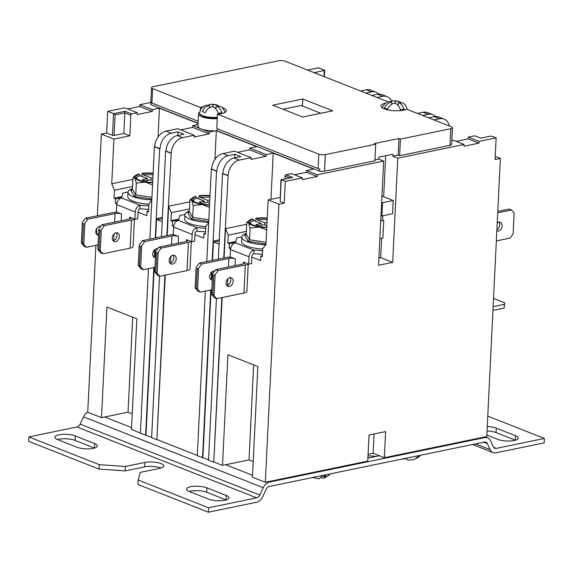 <?xml version="1.0" encoding="UTF-8"?>
<svg xmlns="http://www.w3.org/2000/svg" width="573" height="573" viewBox="0 0 573 573"><rect width="100%" height="100%" fill="white"/><g stroke="black" fill="none" stroke-linecap="round" stroke-linejoin="round"><path stroke-width="0.86" d="M385.479 103.161A13.917 4.111 2.8 0 0 380.923 105.948A13.917 4.111 2.8 0 0 388.888 110.08A13.917 4.111 2.8 0 0 403.807 110.166A13.917 4.111 2.8 0 0 406.823 109.235L451.359 126.798A4.641 1.368 2.8 0 1 452.455 127.758L451.646 144.353A4.641 1.368 -177.2 0 1 450.006 145.306L450.822 128.71L400.448 139.11L399.639 155.706L450.006 145.306M200.292 110.403L200.435 107.473L152.604 88.614L151.902 102.997L198.136 121.232M203.472 106.542A13.917 4.111 2.8 0 0 203.458 106.542A13.917 4.111 2.8 0 0 200.435 107.473M217.375 114.156L216.852 128.61L318.108 168.548L318.81 154.166L217.375 114.156A13.917 4.111 2.8 0 0 221.422 113.633A13.917 4.111 2.8 0 0 226.335 110.768A13.917 4.111 2.8 0 0 222.224 107.602M270.965 199.325L273.228 153.098L313.653 169.049L306.584 170.503L306.498 172.28L294.479 174.758M224.1 257.986L225.533 228.656L228.269 235.109L227.875 243.11L229.372 243.704L229.157 248.123L230.776 247.794M229.157 248.123L230.582 248.689M251.848 257.076L260.6 260.529L260.815 256.102L262.312 256.697L262.706 248.689L265.958 244.599L268.143 199.905L278.929 204.16L284.229 203.064L285.29 181.383L302.343 177.859L302.258 179.628L317.277 176.527L317.363 174.758L383.645 161.077L378.703 159.129L378.796 157.138L392.935 154.216L392.842 156.207L397.784 158.155L464.058 144.475L453.279 140.22L451.832 140.521M456.194 141.373L468.213 138.888L468.299 137.119L474.752 135.787L480.74 138.15L490.459 136.145L492.092 136.259L496.132 137.849L479.078 141.373L468.299 137.119M393.2 200.486L382.592 202.677L381.947 215.949L392.548 213.765L393.2 200.486L381.933 196.066M382.52 220.533L382.75 215.785M383.688 196.732L385.693 155.713M378.903 258.015L380.708 257.642L381.654 238.239M383.645 161.077L378.545 265.285L392.684 262.37L397.784 158.155M380.716 220.906L383.752 220.283L382.886 237.981L379.849 238.612M380.708 257.642L392.684 262.37M280.097 197.441L268.143 199.905M284.917 178.941L285.06 176.047A1.16 0.838 -68.5 0 1 285.999 174.758L292.731 177.415L281.021 179.743M302.343 177.859L291.564 173.605L285.999 174.758M449.289 125.981A13.917 10.013 111.5 0 0 444.082 119.084A13.917 10.013 111.5 0 0 439.627 118.747L434.384 116.684A13.917 10.013 -68.5 0 1 438.839 117.014L444.082 119.084M433.926 119.922L439.627 118.747M225.533 228.656L246.705 224.287M273.228 153.098L266.159 154.56L266.073 156.329L251.046 159.43L251.139 157.661L239.385 160.089A13.917 10.013 111.5 0 0 228.126 175.553L222.89 173.483A13.917 10.013 -68.5 0 1 234.142 158.019L239.385 160.089M223.742 258.058L228.126 175.553M216.422 298.54L208.522 460.083L213.765 462.153L221.808 297.609M213.765 462.153L222.166 297.537M217.296 128.782L217.196 130.787A13.917 4.111 -177.2 0 1 216.744 130.823L256.754 146.602L249.685 148.063L249.599 149.832L237.58 152.318M216.322 130.852L214.918 159.459M167.201 235.546L168.634 206.216L171.37 212.669L170.976 220.669L172.473 221.257L172.258 225.683L173.877 225.347M172.258 225.683L173.683 226.242M194.949 234.636L203.702 238.089L203.924 233.662L205.421 234.25L205.807 226.249L208.687 222.625M417.459 113.425L423.153 112.251A13.917 10.013 -68.5 0 1 427.608 112.587L432.851 114.65A13.917 10.013 111.5 0 0 428.396 114.321L423.153 112.251M212.182 260.45L216.544 171.198L211.308 169.128L206.781 261.56M205.342 291.113L197.291 455.657L208.529 459.875M211.308 169.128L211.659 169.056A13.917 10.013 -68.5 0 1 222.911 153.593L228.154 155.663A13.917 10.013 111.5 0 0 216.902 171.126L211.659 169.056M251.139 157.661L234.665 151.165L222.911 153.593M391.552 100.984A13.917 10.013 111.5 0 0 387.183 96.636A13.917 10.013 111.5 0 0 382.728 96.307L377.485 94.237A13.917 10.013 -68.5 0 1 381.94 94.574L387.183 96.636M377.034 97.482L382.728 96.307M168.634 206.216L189.806 201.839M216.744 130.823A13.917 4.111 -177.2 0 1 215.169 130.902L209.26 132.119L209.174 133.889L194.154 136.99L194.24 135.221L182.486 137.649A13.917 10.013 111.5 0 0 171.234 153.113L165.991 151.043A13.917 10.013 -68.5 0 1 177.243 135.579L182.486 137.649M166.843 235.618L171.234 153.113M159.523 276.1L151.623 437.643L156.866 439.706L164.909 275.169M156.866 439.706L165.268 275.097M158.026 137.019L159.43 108.218L198.029 123.446M113.92 139.074L129.827 135.794L123.84 133.43L114.12 135.436L112.487 135.328L106.65 133.022L101.342 134.118L113.92 139.074L111.735 183.768L114.471 190.222L114.084 198.229L115.581 198.817L115.359 203.243L116.985 202.906M115.359 203.243L116.785 203.802M138.05 212.189L146.803 215.641L147.025 211.222L148.522 211.809L148.908 203.809L151.788 200.185M360.56 90.985L366.254 89.811A13.917 10.013 -68.5 0 1 370.71 90.14L375.952 92.21A13.917 10.013 111.5 0 0 371.497 91.881L366.254 89.811M155.283 238.003L159.645 148.758L154.409 146.688L149.89 239.12M148.443 268.673L140.392 433.209L151.63 437.435M154.409 146.688L154.76 146.616A13.917 10.013 -68.5 0 1 166.012 131.153L171.255 133.215A13.917 10.013 111.5 0 0 160.003 148.679L154.76 146.616M194.24 135.221L177.766 128.724L166.012 131.153M180.681 129.878L192.7 127.392L192.786 125.623L197.979 124.549M320.515 75.192L314.534 72.599L324.669 70.35L318.552 67.807L307.558 70.078M320.135 75.042L320.529 74.963M111.735 183.768L132.907 179.399M159.43 108.218L152.361 109.679L152.275 111.449L137.255 114.55L137.341 112.781L131.776 113.927A1.16 0.838 111.5 0 0 130.837 115.216L124.842 112.852L125.036 111.269L131.776 113.927M129.827 135.794L130.837 115.216M392.842 156.207L398.142 155.111L399.639 155.706M387.892 101.765L285.161 61.247A4.641 1.368 2.8 0 0 278.628 60.795L153.149 86.702A4.641 1.368 2.8 0 0 151.508 87.655A4.641 1.368 2.8 0 0 152.604 88.614M151.902 102.997A4.641 1.368 -177.2 0 1 150.95 102.402L150.842 104.615L198.043 123.231M150.842 104.615A4.641 1.368 -177.2 0 1 150.699 104.25L151.508 87.655M150.785 102.445L139.783 104.716L139.697 106.485L127.679 108.97M152.361 109.679L139.783 104.716M215.169 130.902A13.917 4.111 -177.2 0 1 201.51 129.061L200.894 128.818A13.917 4.111 -177.2 0 1 197.9 126.074L198.494 113.905A13.917 4.111 2.8 0 0 217.339 118.654M200.894 128.818L192.786 125.623M209.26 132.119L201.51 129.061M495.23 156.408L500.379 158.442L486.771 436.554L384.354 457.698L385.629 431.591L369.019 435.022L367.744 461.129L265.32 482.273L252.449 477.194L257.857 366.57L227.911 354.759L222.503 465.383L249.011 459.911L253.209 461.566M368.074 454.31L373.123 453.272L384.354 457.698M214.116 462.074L222.503 465.383M157.217 439.634L197.305 455.442M132.671 317.191L128.03 412.195L101.514 417.667L106.929 307.042L136.875 318.853L131.461 429.478L140.406 433.002M128.03 412.195L132.227 413.849M95.906 245.33L87.741 412.231L101.514 417.667M371.791 95.419L377.485 94.237M378.674 94.079A13.917 10.013 111.5 0 0 375.952 92.21M365.803 93.055L371.497 91.881M435.573 116.52A13.917 10.013 111.5 0 0 432.851 114.65M422.702 115.495L428.396 114.321M428.69 117.859L434.384 116.684M101.342 134.118L97.353 215.777M96.73 228.498L96.457 234.063M106.65 133.022L107.71 111.341L124.764 107.817L137.341 112.781M500.379 158.442L495.072 159.538L496.132 137.849M479.078 141.373L478.992 143.143L463.972 146.244L464.058 144.475M278.929 204.16L265.32 482.273M219.23 241.09L214.037 242.164L218.829 244.048M214.037 242.164A0.931 0.58 78.3 0 1 213.478 241.04L219.294 239.843M202.885 457.648L211.086 289.931M211.645 278.628L211.974 271.795M212.533 260.371L213.478 241.04M162.331 218.65L157.138 219.717L161.93 221.608M157.138 219.717A0.931 0.58 78.3 0 1 156.579 218.6L162.395 217.396M145.986 435.208L154.187 267.484M154.746 256.181L155.075 249.355M155.634 237.931L156.579 218.6M171.255 133.215L177.974 131.833L183.962 134.197L177.243 135.579M228.154 155.663L234.866 154.273L240.861 156.637L234.142 158.019M112.487 135.328L113.547 113.64L107.71 111.341M285.29 181.383L281.243 179.786L280.183 201.467L280.956 179.822M318.81 154.166A4.641 1.368 2.8 0 0 325.335 154.617L324.526 171.212L374.9 160.812L375.709 144.217L325.335 154.617M398.142 155.111L398.951 138.523L374.212 143.63L375.709 144.217M398.951 138.523L400.448 139.11M450.822 128.71A4.641 1.368 2.8 0 0 452.455 127.758M302.78 98.993L272.734 105.196L302.68 117.007L332.727 110.804L302.78 98.993L302.437 106.026M253.66 364.915L249.011 459.911M373.123 453.272L374.069 433.983M382.592 202.677L381.625 202.29M381.947 215.949L380.973 215.57M266.159 154.56L249.685 148.063M317.363 174.758L306.584 170.503M374.943 159.903L378.703 159.129M324.526 171.212A4.641 1.368 -177.2 0 1 319.655 171.205L319.763 168.992A4.641 1.368 -177.2 0 1 318.108 168.548M217.196 130.787L319.655 171.205M152.275 111.449L139.697 106.485M209.174 133.889L192.7 127.392M266.073 156.329L249.599 149.832M317.277 176.527L306.498 172.28M284.229 203.064L280.183 201.467M123.84 133.43L124.842 112.852L115.123 114.858L114.12 135.436M125.036 111.269L113.547 113.64L115.123 114.858M170.876 153.184L165.64 151.114L161.45 236.735M177.974 131.833L177.795 135.464M159.645 148.758L160.003 148.679M145.635 435.279L153.836 267.562M154.381 256.382L154.71 249.642M227.775 175.625L222.532 173.562L218.349 259.175M222.532 173.562L222.89 173.483M234.866 154.273L234.694 157.912M216.544 171.198L216.902 171.126M202.534 457.72L210.735 290.002M211.279 278.822L211.609 272.082M478.992 143.143L468.213 138.888M320.801 113.268L301.14 105.511L283.019 109.257M199.633 112.387A13.917 4.111 2.8 0 0 198.494 113.905M114.084 198.229L121.949 196.603M114.471 190.222L132.564 186.49M115.581 198.817L121.684 197.556M147.025 211.222L148.565 210.9M170.976 220.669L178.848 219.044M171.37 212.669L189.455 208.93M172.473 221.257L178.575 219.996M203.924 233.662L205.463 233.34M227.875 243.11L235.747 241.484M228.269 235.109L246.354 231.377M229.372 243.704L235.474 242.443M260.815 256.102L262.362 255.787M367.995 456.001A8.581 2.536 -177.2 0 1 375.637 456.531M268.515 481.614L269.561 482.029A9.275 6.675 111.5 0 0 263.222 487.716L259.834 495L80.156 424.135A4.641 3.338 -68.5 0 1 76.983 426.978L256.661 497.844L208.543 507.778L208.328 512.205L256.446 502.27A9.275 6.675 111.5 0 0 262.785 496.583L266.173 489.299A4.641 3.338 111.5 0 1 269.346 486.456L484.414 442.055A4.641 3.338 111.5 0 1 485.904 442.163A4.641 3.338 111.5 0 1 487.372 443.631L490.108 449.647A9.275 6.675 111.5 0 0 493.045 452.591A9.275 6.675 111.5 0 0 496.017 452.813L544.135 442.879L544.35 438.452L496.232 448.387L493.589 447.341M367.887 458.128L376.941 456.266A8.581 2.536 2.8 0 0 379.004 455.592M269.561 482.029L484.629 437.629L483.583 437.213M496.232 448.387A4.641 3.338 111.5 0 1 494.75 448.272A4.641 3.338 111.5 0 1 493.281 446.804L490.538 440.787A9.275 6.675 111.5 0 0 487.602 437.851A9.275 6.675 111.5 0 0 484.629 437.629M487.05 430.946A11.596 3.431 -177.2 0 1 496.039 432.565L515.356 440.179A11.596 3.431 -177.2 0 1 515.464 440.229M486.849 435.05L497.901 439.405A11.596 3.431 2.8 0 0 510.643 440.988A11.596 3.431 2.8 0 0 518.314 438.144A11.596 3.431 2.8 0 0 515.571 435.759L496.254 428.138A11.596 3.431 2.8 0 0 487.265 426.527M487.773 416.134L544.35 438.452M80.156 424.135L83.543 416.85A9.275 6.675 -68.5 0 1 87.755 412.001M256.661 497.844A4.641 3.338 111.5 0 0 259.834 495M208.543 507.778L138.172 480.024L137.957 484.45L208.328 512.205M99.022 469.094L99.244 464.667L125.358 466.472L125.143 470.899L99.022 469.094L28.65 441.339L28.865 436.913L76.983 426.978M57.536 439.563A11.596 3.431 -177.2 0 1 75.099 440.386L94.416 448A11.596 3.431 -177.2 0 1 94.531 448.043M189.147 491.476A11.596 3.431 -177.2 0 1 206.717 492.293L226.034 499.914A11.596 3.431 -177.2 0 1 226.142 499.957M125.143 470.899L144.582 466.888A11.596 3.431 -177.2 0 1 161.013 468.055M138.172 480.024L140.328 472.381L159.774 468.363A11.596 3.431 2.8 0 0 163.864 465.978A11.596 3.431 2.8 0 0 157.231 462.533A11.596 3.431 2.8 0 0 144.797 462.461L125.358 466.472M99.244 464.667L28.865 436.913M75.321 435.96A11.596 3.431 2.8 0 0 62.572 434.377A11.596 3.431 2.8 0 0 54.901 437.213A11.596 3.431 2.8 0 0 57.644 439.606L76.961 447.227A11.596 3.431 2.8 0 0 89.703 448.809A11.596 3.431 2.8 0 0 97.374 445.966A11.596 3.431 2.8 0 0 94.631 443.574L75.321 435.96L75.099 440.386M208.572 499.133A11.596 3.431 2.8 0 0 221.321 500.716A11.596 3.431 2.8 0 0 228.992 497.88A11.596 3.431 2.8 0 0 226.249 495.487L206.932 487.867A11.596 3.431 2.8 0 0 194.19 486.291A11.596 3.431 2.8 0 0 186.511 489.127A11.596 3.431 2.8 0 0 189.262 491.519L208.572 499.133M208.371 105.095L210.57 104.236L213.536 104.687A3.71 1.096 2.8 0 0 212.726 104.63M218.363 105.719L216.179 104.644L213.536 104.687M225.074 112.365L223.219 108.662L220.899 106.549L216.465 106.105C218.929 107.094 220.727 109.35 221.858 112.881L220.111 112.874L218.334 113.612M217.181 118.102L212.347 118.174L204.969 117.107L200.149 114.707L199.547 112.838C200.7 110.002 199.583 108.748 205.843 105.231L209.124 105.597C206.216 106.213 203.931 108.19 202.269 111.527L205.263 112.709C206.925 109.371 209.209 107.395 212.117 106.779L212.927 106.836C215.391 107.824 217.188 110.08 218.32 113.612M212.998 106.865L213.099 104.78M215.942 109.035L216.093 105.962M209.453 107.824L209.56 105.511M390.578 101.564L392.777 100.705L395.75 101.156A3.71 1.096 2.8 0 0 394.933 101.099M400.57 102.18L398.393 101.106L395.75 101.156M407.424 109.472L405.426 105.131L403.113 103.018L398.672 102.574C401.136 103.555 402.934 105.819 404.065 109.35L402.318 109.343L400.534 110.08C399.402 106.549 397.605 104.286 395.141 103.305L394.324 103.247C391.416 103.863 389.131 105.84 387.477 109.178L384.483 107.996C386.138 104.658 388.422 102.682 391.33 102.066L391.774 101.973L391.402 101.829A3.71 1.096 2.8 0 0 391.33 102.066M382.148 107.753L384.411 104.1L388.05 101.7L391.402 101.829M395.205 103.326L395.306 101.242M398.149 105.504L398.299 102.424M391.66 104.286L391.774 101.973M330.17 473.9L328.981 475.368L323.867 478.254L326.152 475.733L324.103 476.342L322.083 476.206L319.233 478.806L312.471 477.553M323.867 478.254L321.775 477.846L321.51 477.338M420.303 455.291L419.25 456.624L420.073 455.564L417.953 456.695L413.763 459.711L407.811 460.133L405.799 458.285M419.25 456.624L416.363 458.443M405.39 458.364L405.104 458.959L402.697 458.923M504.097 308.131L504.713 302.838L504.097 308.131L492.945 310.43M504.713 302.838L493.532 298.426M504.276 304.37L493.124 306.67M496.834 230.847A4.641 3.338 111.5 0 0 496.898 230.876A4.641 3.338 111.5 0 0 502.134 225.834A4.641 3.338 111.5 0 0 500.301 222.245A4.641 3.338 111.5 0 0 497.221 222.918M498.968 222.109A4.641 3.338 -68.5 0 1 499.735 224.888A4.641 3.338 -68.5 0 1 496.891 229.709M496.34 240.932L510.106 238.096L513.107 233.97L514.131 212.948L511.481 209.99L497.715 212.834M511.481 209.99L509.082 209.052L497.787 211.38M514.131 212.948L513.107 233.97M212.404 278.041A4.641 3.338 -68.5 0 1 210.37 279.108M214.56 271.194A4.641 3.338 111.5 0 0 209.603 276.329A4.641 3.338 111.5 0 0 211.437 279.911A4.641 3.338 111.5 0 0 212.304 280.082M229.981 277.64A4.641 3.338 -68.5 0 1 230.747 280.419A4.641 3.338 -68.5 0 1 226.836 285.605M233.139 281.364A4.641 3.338 -68.5 0 1 227.904 286.407A4.641 3.338 -68.5 0 1 226.07 282.826A4.641 3.338 -68.5 0 1 231.306 277.776A4.641 3.338 -68.5 0 1 233.139 281.364M212.547 275.011L211.609 294.257L212.805 294.73L213.75 275.477L212.547 275.011L212.705 273.744L215.706 269.618L242.923 263.995A4.641 1.368 2.8 0 0 244.556 263.043A4.641 1.368 2.8 0 0 243.461 262.09L248.703 264.153L251.526 263.573L251.884 256.267A2.321 1.669 111.5 0 1 253.76 253.689L253.932 250.15A6.031 4.34 111.5 0 0 249.054 256.854L248.703 264.153M196.081 268.515L195.135 287.761L196.338 288.233L197.277 268.981L196.081 268.515L196.231 267.247L199.232 263.122L201.624 264.067L228.842 258.444A4.641 1.368 2.8 0 1 235.374 258.896L230.131 256.833L230.489 249.527A6.031 4.34 -68.5 0 1 235.367 242.83L253.932 250.15L262.606 250.752M262.434 254.29L253.76 253.689M241.792 236.914L236.742 237.953L235.367 242.83M230.89 257.127A8.351 2.471 2.8 0 0 226.45 257.499L199.232 263.122M211.831 289.773L200.256 292.166L197.857 291.22L195.135 287.761M213.507 271.144A4.641 3.338 -68.5 0 1 213.98 271.982M201.624 264.067L198.63 268.193L197.599 289.207L200.256 292.166M248.224 263.967L246.891 291.32A8.351 2.471 -177.2 0 1 243.94 293.039L216.723 298.662L214.331 297.716L211.609 294.257M215.706 269.618L218.098 270.563L245.316 264.941A8.351 2.471 2.8 0 0 247.944 263.852M218.098 270.563L215.097 274.689L214.073 295.704L216.723 298.662M197.277 268.981L198.63 268.193M213.75 275.477L215.097 274.689M214.073 295.704L212.805 294.73M197.599 289.207L196.338 288.233M155.505 255.601A4.641 3.338 -68.5 0 1 153.471 256.661M157.661 248.746A4.641 3.338 111.5 0 0 152.704 253.882A4.641 3.338 111.5 0 0 154.538 257.47A4.641 3.338 111.5 0 0 155.405 257.642M173.082 255.2A4.641 3.338 -68.5 0 1 173.848 257.979A4.641 3.338 -68.5 0 1 169.937 263.157M176.24 258.924A4.641 3.338 -68.5 0 1 171.005 263.967A4.641 3.338 -68.5 0 1 169.171 260.378A4.641 3.338 -68.5 0 1 174.407 255.336A4.641 3.338 -68.5 0 1 176.24 258.924M155.655 252.564L154.71 271.817L155.906 272.29L156.852 253.037L155.655 252.564L155.806 251.296L158.807 247.178L186.024 241.555A4.641 1.368 2.8 0 0 187.658 240.603A4.641 1.368 2.8 0 0 186.562 239.643L191.805 241.713L194.634 241.126L194.985 233.827A2.321 1.669 111.5 0 1 196.861 231.248L197.033 227.71A6.031 4.34 111.5 0 0 192.163 234.414L191.805 241.713M139.182 246.068L138.243 265.32L139.44 265.793L140.378 246.54L139.182 246.068L139.332 244.8L142.333 240.681L144.733 241.627L171.95 236.004A4.641 1.368 2.8 0 1 178.475 236.456L173.239 234.386L173.59 227.087A6.031 4.34 -68.5 0 1 178.468 220.383L197.033 227.71L205.707 228.312M205.535 231.85L196.861 231.248M184.893 214.474L179.843 215.512L178.468 220.383M173.991 234.686A8.351 2.471 2.8 0 0 169.551 235.059L142.333 240.681M154.932 267.333L143.357 269.725L140.958 268.78L138.243 265.32M156.608 248.703A4.641 3.338 -68.5 0 1 157.088 249.542M144.733 241.627L141.732 245.745L140.7 266.767L143.357 269.725M191.332 241.527L189.992 268.88A8.351 2.471 -177.2 0 1 187.042 270.599L159.824 276.222L157.432 275.276L154.71 271.817M158.807 247.178L161.199 248.123L188.417 242.501A8.351 2.471 2.8 0 0 191.045 241.412M161.199 248.123L158.198 252.242L157.174 273.264L159.824 276.222M140.378 246.54L141.732 245.745M156.852 253.037L158.198 252.242M157.174 273.264L155.906 272.29M140.7 266.767L139.44 265.793M98.606 233.161A4.641 3.338 -68.5 0 1 96.572 234.221M100.762 226.306A4.641 3.338 111.5 0 0 95.806 231.442A4.641 3.338 111.5 0 0 97.639 235.03A4.641 3.338 111.5 0 0 98.506 235.195M116.183 232.76A4.641 3.338 -68.5 0 1 116.949 235.539A4.641 3.338 -68.5 0 1 113.039 240.717M119.342 236.477A4.641 3.338 -68.5 0 1 114.106 241.527A4.641 3.338 -68.5 0 1 112.272 237.938A4.641 3.338 -68.5 0 1 117.515 232.896A4.641 3.338 -68.5 0 1 119.342 236.477M98.757 230.124L97.811 249.377L99.014 249.842L99.953 230.597L98.757 230.124L98.907 228.856L101.908 224.731L129.126 219.115A4.641 1.368 2.8 0 0 130.759 218.163A4.641 1.368 2.8 0 0 129.663 217.203L134.906 219.273L137.735 218.685L138.093 211.387A2.321 1.669 111.5 0 1 139.962 208.808L140.141 205.27A6.031 4.34 111.5 0 0 135.264 211.967L134.906 219.273M82.283 223.628L81.345 242.88L82.541 243.346L83.479 224.1L82.283 223.628L82.433 222.36L85.434 218.234L87.834 219.18L115.051 213.564A4.641 1.368 2.8 0 1 121.576 214.016L116.34 211.946L116.699 204.647A6.031 4.34 -68.5 0 1 121.569 197.943L140.141 205.27L148.808 205.865M148.636 209.41L139.962 208.808M127.994 192.027L122.951 193.072L121.569 197.943M117.1 212.246A8.351 2.471 2.8 0 0 112.652 212.619L85.434 218.234M98.033 244.893L86.459 247.278L84.059 246.333L81.345 242.88M99.709 226.263A4.641 3.338 -68.5 0 1 100.189 227.094M87.834 219.18L84.833 223.305L83.801 244.327L86.459 247.278M134.433 219.087L133.094 246.44A8.351 2.471 -177.2 0 1 130.143 248.159L102.925 253.775L100.533 252.829L97.811 249.377M101.908 224.731L104.3 225.676L131.518 220.061A8.351 2.471 2.8 0 0 134.146 218.972M104.3 225.676L101.299 229.802L100.275 250.824L102.925 253.775M83.479 224.1L84.833 223.305M99.953 230.597L101.299 229.802M100.275 250.824L99.014 249.842M83.801 244.327L82.541 243.346M132.456 188.553A22.032 6.511 2.8 0 0 127.98 192.199L127.765 196.625A22.032 6.511 2.8 0 0 148.894 204.181M152.54 184.886L145.263 182.071L136.338 183.131L134.784 177.931L133 177.523L132.42 189.291L135.765 194.899L151.931 197.341M153.113 173.139A16.23 4.799 -177.2 0 0 142.133 173.333L141.875 176.434M142.133 173.333L142.921 173.64A15.027 4.441 -177.2 0 1 153.098 173.504M153.027 174.894A13.917 4.111 2.8 0 0 143.594 174.994L150.957 177.895L152.898 177.494M142.921 173.64L143.594 174.994M127.98 192.199A22.032 6.511 2.8 0 0 151.809 199.855M136.338 183.131L135.765 194.899L134.469 196.482L130.845 190.386L131.425 190.379M152.647 182.644A16.23 4.799 -177.2 0 1 145.263 182.071A16.23 4.799 -177.2 0 1 134.784 177.931A16.23 4.799 -177.2 0 1 135.393 175.553L133 177.523M135.393 175.553A16.23 4.799 -177.2 0 1 138.602 174.063L139.389 174.371L140.063 175.725L147.426 178.626L147.333 180.445M152.669 182.286A15.027 4.441 -177.2 0 1 136.403 178.468A15.027 4.441 -177.2 0 1 139.389 174.371M140.063 175.725A13.917 4.111 2.8 0 0 137.011 178.977M147.426 178.626L142.118 179.721L145.112 180.903L150.42 179.807L152.74 180.724M150.957 177.895L150.857 179.979M131.926 190.164L130.845 190.386L132.42 189.291M189.355 210.993A22.032 6.511 2.8 0 0 184.878 214.646L184.664 219.065A22.032 6.511 2.8 0 0 205.793 226.621M209.439 207.326L202.162 204.511L193.237 205.578L191.683 200.378L189.899 199.97L189.319 211.731L192.657 217.339L208.83 219.781M210.012 195.586A16.23 4.799 -177.2 0 0 199.032 195.773L198.767 198.881M199.032 195.773L199.819 196.088A15.027 4.441 -177.2 0 1 209.99 195.945M209.926 197.334A13.917 4.111 2.8 0 0 200.493 197.434L207.856 200.335L209.797 199.934M199.819 196.088L200.493 197.434M184.878 214.646A22.032 6.511 2.8 0 0 208.708 222.303M193.237 205.578L192.657 217.339L191.368 218.922L187.743 212.834L188.324 212.819M209.546 205.091A16.23 4.799 -177.2 0 1 202.162 204.511A16.23 4.799 -177.2 0 1 191.683 200.378A16.23 4.799 -177.2 0 1 192.292 197.993L189.899 199.97M192.292 197.993A16.23 4.799 -177.2 0 1 195.493 196.503L196.281 196.818L196.962 198.165L204.317 201.066L204.232 202.885M209.56 204.726A15.027 4.441 -177.2 0 1 193.302 200.908A15.027 4.441 -177.2 0 1 196.281 196.818M196.962 198.165A13.917 4.111 2.8 0 0 193.91 201.417M204.317 201.066L199.017 202.162L202.011 203.343L207.319 202.248L209.639 203.164M207.856 200.335L207.755 202.419M188.825 212.612L187.743 212.834L189.319 211.731M246.254 233.433A22.032 6.511 2.8 0 0 241.777 237.086L241.555 241.512A22.032 6.511 2.8 0 0 262.692 249.062M266.674 229.974L259.06 226.951L250.136 228.018L248.582 222.818L246.791 222.41L246.218 234.171L249.556 239.779L266.073 242.272M267.254 218.055A16.23 4.799 -177.2 0 0 255.93 218.22L255.665 221.321M255.93 218.22L256.718 218.528A15.027 4.441 -177.2 0 1 267.24 218.42M267.168 219.817A13.917 4.111 2.8 0 0 257.392 219.874L264.755 222.782L267.047 222.303M256.718 218.528L257.392 219.874M241.777 237.086A22.032 6.511 2.8 0 0 265.843 244.743M250.136 228.018L249.556 239.779L248.267 241.362L244.642 235.274L245.223 235.259M266.796 227.531A16.23 4.799 -177.2 0 1 259.06 226.951A16.23 4.799 -177.2 0 1 248.582 222.818A16.23 4.799 -177.2 0 1 249.191 220.433L246.791 222.41M249.191 220.433A16.23 4.799 -177.2 0 1 252.392 218.943L253.18 219.258L253.86 220.605L261.216 223.506L261.13 225.325M266.81 227.173A15.027 4.441 -177.2 0 1 250.2 223.348A15.027 4.441 -177.2 0 1 253.18 219.258M253.86 220.605A13.917 4.111 2.8 0 0 250.809 223.857M261.216 223.506L255.916 224.602L258.91 225.783L264.21 224.688L266.882 225.741M264.755 222.782L264.654 224.867M245.724 235.052L244.642 235.274L246.218 234.171M292.731 177.415L281.243 179.786M289.823 177.924L285.06 176.047M323.967 76.553L324.261 70.594M104.709 417.008L131.554 427.594M225.69 464.724L252.535 475.318M483.727 442.198L487.372 443.631M475.511 443.889L490.108 449.647M263.222 487.716L83.543 416.85M515.356 440.179L515.571 435.759M496.039 432.565L496.254 428.138M226.034 499.914L226.249 495.487M206.717 492.293L206.932 487.867M94.416 448L94.631 443.574M144.582 466.888L144.797 462.461M212.117 106.779A3.71 1.096 2.8 0 0 212.927 106.836M199.547 112.838A12.928 3.825 2.8 0 0 217.217 117.372M394.324 103.247A3.71 1.096 2.8 0 0 395.141 103.305M243.461 262.09L243.375 263.888M249.054 256.854L230.489 249.527M235.374 258.896L235.045 265.621M228.842 258.444L228.426 266.989M227.853 278.793L227.524 285.411M245.316 264.941L243.94 293.039M186.562 239.643L186.476 241.448M192.163 234.414L173.59 227.087M178.475 236.456L178.146 243.181M171.95 236.004L171.528 244.549M170.955 256.353L170.625 262.971M188.417 242.501L187.042 270.599M129.663 217.203L129.577 219.001M135.264 211.967L116.699 204.647M121.576 214.016L121.247 220.741M115.051 213.564L114.629 222.109M114.056 233.906L113.733 240.531M131.518 220.061L130.143 248.159M151.845 199.103L134.469 196.482M208.744 221.543L191.368 218.922M265.987 244.034L248.267 241.362M324.354 76.71L324.669 70.35M485.166 436.891L487.602 437.851M493.045 452.591L472.546 444.505M210.57 104.236L216.179 104.644M392.777 100.705L398.393 101.106M402.525 458.959L403.249 459.231"/></g></svg>
